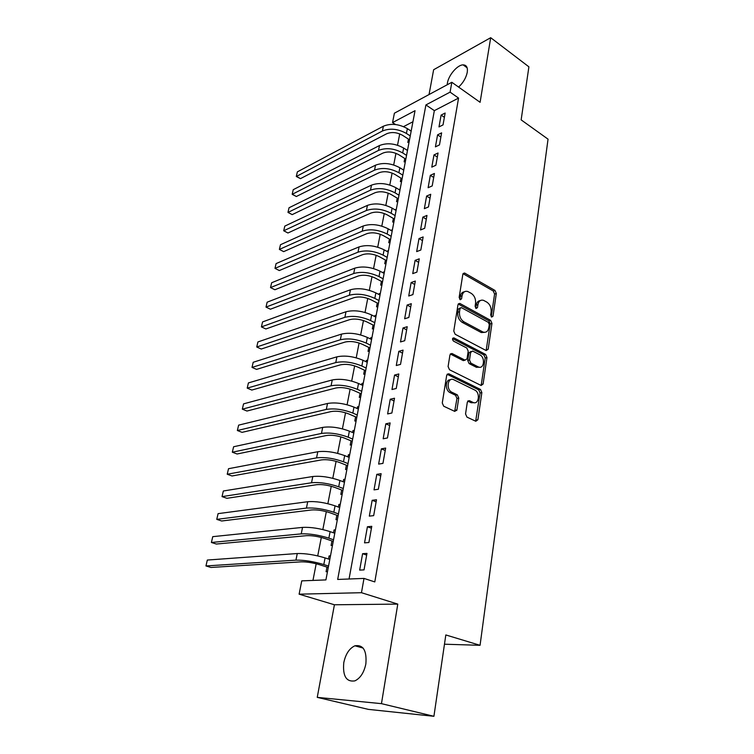 <?xml version="1.0" encoding="UTF-8"?>
<svg xmlns="http://www.w3.org/2000/svg" width="754" height="754" viewBox="0 0 754 754"><rect width="100%" height="100%" fill="white"/><g stroke="black" fill="none" stroke-linecap="round" stroke-linejoin="round"><path stroke-width="1.13" d="M491.627 317.085L493.003 316.218L496.321 293.504L495.001 290.45L464.568 273.023L462.833 274.343L459.139 297.462L460.289 299.753L461.561 298.81L462.042 295.794C462.862 292.194 464.766 290.761 467.744 291.487L471.203 293.334C474.426 295.596 475.878 298.923 475.557 303.306L475.105 306.303L476.057 308.48L477.471 307.613L477.923 304.625C478.715 301.044 480.571 299.611 483.493 300.328L486.839 302.118C489.996 304.333 491.419 307.623 491.127 311.968L490.694 314.936L491.627 317.085M491.25 316.774L494.586 294.041L493.257 290.997L463.041 273.693M459.808 299.451L460.308 296.35L462.042 295.794M475.717 308.216L476.179 305.163L477.923 304.625M365.869 663.869C366.896 650.532 363.239 644.51 354.908 645.792C349.366 648.365 345.652 653.982 343.786 662.643C342.58 676.074 346.274 682.153 354.861 680.881C360.374 678.223 364.05 672.559 365.869 663.869M458.611 87.096C463.192 82.78 466.066 77.869 467.244 72.346C467.895 67.474 466.519 64.985 463.107 64.872C457.48 64.797 448.611 75.136 447.405 83.063L447.197 84.768M465.548 413.937L466.962 417.113L475.812 421.26L477.885 419.742L481.863 392.561L480.477 389.432L448.809 373.796L446.698 375.266L442.268 402.994L443.691 406.208L454.766 411.401L456.924 409.884L458.743 398.046L457.329 394.851L451.91 392.25C445.755 389.611 447.678 376.632 453.738 379.724L474.709 390.025C480.656 392.617 478.828 405.426 472.909 402.353L469.422 400.676L467.32 402.155L465.548 413.937M363.993 578.412L361.468 592.701L299.112 594.18L301.751 580.863L325.916 579.911L415.039 110.687L392.542 122.591L394.399 113.194L451.825 82.28L450.081 92.139L425.916 104.929L337.679 579.449L363.993 578.412L374.795 581.918L458.564 98.077L450.081 92.139M451.825 82.28L480.1 102.308L490.694 37.7L528.903 66.833L521.146 119.877L548.045 139.16L480.062 645.311L445.821 634.953L433.918 716.3L381.458 703.652L397.782 604.105L361.468 592.701M486.179 350.553L488.187 349.225L491.957 323.4L490.618 320.327L459.817 303.419L457.97 304.786L453.767 331.091L455.171 334.267L486.179 350.553M486.971 357.537L483.107 384.031L481.127 385.483L449.516 369.771L448.093 366.567L449.95 354.946L451.985 353.513L465.077 360.176L467.056 358.744L468.215 351.185L466.83 348.037L453.503 341.11C452.098 339.328 452.23 338.254 453.899 337.896L485.614 354.437L486.971 357.537L485.208 357.98L481.325 384.427L483.107 384.031M433.918 716.3L368.348 709.373L317.246 697.365L381.458 703.652M490.694 37.7L433.635 69.736L429.035 94.552M328.508 559.034L329.102 555.934L330.393 556.367M326.972 567.112L326.086 571.739L327.481 571.673M333.504 532.814L334.041 529.968L335.313 530.42M331.948 540.948L331.091 545.491L332.476 545.387M338.405 507.065L338.895 504.473L340.158 504.935M336.849 515.255L335.992 519.713L337.377 519.563M343.221 481.768L343.673 479.412L344.917 479.893M341.656 490.006L340.817 494.398L342.193 494.209M347.952 456.924L348.357 454.794L349.583 455.293M346.378 465.209L345.558 469.516L346.925 469.29M352.599 432.504L352.966 430.6L354.182 431.109M351.015 440.826L350.205 445.067L351.581 444.803M357.17 408.508L357.49 406.821L358.697 407.349M355.577 416.877L354.785 421.034L356.152 420.741M361.656 384.926L361.939 383.437L363.126 383.984M360.063 393.324L359.281 397.415L360.638 397.094M366.076 361.732L366.321 360.459L367.49 361.015M364.465 370.176L363.701 374.201L365.059 373.843M370.412 338.942L370.619 337.858L371.779 338.423M368.8 347.415L368.046 351.373L369.394 350.978M374.681 316.52L374.851 315.624L376.001 316.209M373.06 325.031L372.325 328.923L373.664 328.499M378.885 294.475L379.017 293.768L380.148 294.362M377.254 303.014L376.529 306.84L377.867 306.388M383.013 272.797L383.107 272.26L384.238 272.863M381.383 281.355L380.666 285.125L381.995 284.644M387.075 251.468L388.253 251.723M385.435 260.055L384.728 263.749L386.057 263.25M391.072 230.479L392.203 230.912M389.432 239.084L388.734 242.731L390.063 242.194M395.002 209.829L396.095 210.432M393.352 218.453L392.674 222.044L393.993 221.488M397.226 198.151L396.547 201.686L397.867 201.101M401.024 178.17L400.365 181.648L401.675 181.035M404.775 158.491L404.125 161.912L405.426 161.29M443.032 124.9L445.143 113.043L441.109 115.098L438.998 126.917L443.032 124.9M439.478 144.909L441.618 132.864L437.574 134.853L435.426 146.86L439.478 144.909M435.869 165.249L438.046 153.005L433.974 154.928L431.797 167.124L435.869 165.249M432.202 185.918L434.408 173.477L430.327 175.324L428.112 187.727L432.202 185.918M428.47 206.935L430.723 194.278L426.613 196.059L424.361 208.669L428.47 206.935M424.681 228.292L426.962 215.437L422.843 217.143L420.543 229.951L424.681 228.292M420.826 250.026L423.145 236.945L419.007 238.566L416.67 251.6L420.826 250.026M416.896 272.119L419.262 258.82L415.105 260.366L412.73 273.617L416.896 272.119M412.909 294.588L415.313 281.063L411.137 282.524L408.725 296.002L412.909 294.588M408.857 317.453L411.298 303.692L407.103 305.059L404.653 318.772L408.857 317.453M404.719 340.714L407.207 326.708L402.994 327.99L400.506 341.939L404.719 340.714M400.525 364.389L403.051 350.129L398.819 351.326L396.284 365.52L400.525 364.389M396.246 388.48L398.819 373.975L394.568 375.058L391.986 389.507L396.246 388.48M391.892 413.003L394.512 398.235L390.252 399.224L387.613 413.927L391.892 413.003M387.462 437.961L390.129 422.928L385.841 423.814L383.164 438.781L387.462 437.961M382.947 463.39L385.662 448.074L381.364 448.856L378.631 464.096L382.947 463.39M378.348 489.271L381.119 473.682L376.802 474.341L374.022 489.864L378.348 489.271M373.673 515.642L376.491 499.761L372.156 500.307L369.319 516.113L373.673 515.642M368.904 542.512L371.769 526.33L367.415 526.754L364.54 542.852L368.904 542.512M458.564 98.077L434.342 110.64L349.055 578.997M362.599 553.69L359.658 570.099L364.041 569.883L366.962 553.398L362.599 553.69L366.67 555.076M399.724 133.892L397.528 145.22M395.954 153.335L393.692 164.966M392.108 173.071L389.79 185.032M388.216 193.137L385.831 205.408M384.257 213.514L381.807 226.125M380.233 234.221L377.716 247.18M376.142 255.267L373.56 268.575M371.986 276.661L369.328 290.328M367.754 298.405L365.03 312.448M363.466 320.516L360.657 334.936M359.093 342.995L356.218 357.82M354.653 365.86L351.694 381.081M350.129 389.121L347.094 404.757M345.539 412.777L342.41 428.847M340.855 436.839L337.651 453.352M336.096 461.335L332.797 478.3M331.251 486.264L327.867 503.7M326.322 511.636L322.844 529.553M321.308 537.461L317.726 555.886M316.19 563.766L312.957 580.429M412.938 121.752L403.55 126.625M408.461 139.122L407.82 142.497L409.12 141.846M410.544 130.706L411.307 130.319M406.755 150.027L407.65 149.584M402.9 169.641L403.937 169.15M398.97 189.565L400.157 189.028M395.002 209.791L396.321 209.216M391.109 230.281L392.429 229.734M387.141 251.101L388.47 250.573M383.107 272.26L384.446 271.76M379.017 293.768L380.355 293.297M374.851 315.624L376.199 315.191M370.619 337.858L371.967 337.443M366.321 360.459L367.669 360.073M361.939 383.437L363.296 383.089M357.49 406.821L358.857 406.5M352.966 430.6L354.333 430.317M348.357 454.794L349.724 454.549M343.673 479.412L345.049 479.205M338.895 504.473L340.28 504.294M334.041 529.968L335.426 529.836M329.102 555.934L330.488 555.839M444.464 644.208L480.062 645.311M455.84 410.101L456.736 410.525M397.782 604.105L334.418 604.774L317.246 697.365M334.418 604.774L299.112 594.18M395.511 124.523L392.542 122.591M434.342 110.64L425.916 104.929M441.109 115.098L444.379 117.322M437.574 134.853L440.883 137.049M433.974 154.928L437.32 157.086M430.327 175.324L433.701 177.454M426.613 196.059L430.025 198.161M422.843 217.143L426.293 219.197M419.007 238.566L422.494 240.592M415.105 260.366L418.63 262.345M411.137 282.524L414.709 284.465M407.103 305.059L410.713 306.972M402.994 327.99L406.651 329.856M398.819 351.326L402.513 353.136M394.568 375.058L398.31 376.83M390.252 399.224L394.031 400.949M385.841 423.814L389.677 425.492M381.364 448.856L385.237 450.477M376.802 474.341L380.723 475.915M372.156 500.307L376.123 501.815M367.415 526.754L371.439 528.205M480.223 300.629C478.064 300.855 476.716 302.363 476.179 305.163M464.351 291.817C462.202 292.071 460.854 293.589 460.308 296.35M486.132 350.525L490.204 323.9L488.865 320.827L458.225 304.022M489.28 324.522L488.338 322.363L461.316 307.585L460.015 308.546L459.506 311.751C459.167 316.237 460.647 319.602 463.946 321.854L483.022 332.052C486.076 332.882 488.008 331.421 488.818 327.679L489.28 324.522M460.27 307.915L458.281 309.083L460.015 308.546M484.605 332.354L481.269 332.542L462.202 322.363C458.903 320.12 457.424 316.765 457.772 312.279L458.281 309.083M480.967 385.398L481.325 384.427M452.098 353.56L450.308 354.003L463.201 360.572L464.945 360.129M452.589 338.603L483.851 354.889L485.614 354.437M478.064 366.802L478.347 366.934C484.068 369.667 485.557 357.434 479.855 354.795L472.57 351.025L470.637 352.438L469.488 359.988L470.882 363.136L478.064 366.802L476.302 367.236L479.61 367.236M471.052 351.421L468.884 352.891L470.637 352.438M476.302 367.236L469.111 363.579L467.725 360.431L468.884 352.891M485.208 357.98L483.851 354.889M474.257 402.721L471.127 402.73L467.734 401.1M450.468 379.78C445.171 379.234 444.869 390.459 450.138 392.646L451.91 392.25M454.681 411.364L456.971 398.432L455.548 395.247L450.138 392.646M475.661 421.184L480.081 392.947L478.696 389.827L447.103 374.257L448.875 373.824M409.507 139.801L402.645 135.371C397.038 132.289 391.722 131.743 386.698 133.75L300.46 178.651L296.322 176.493L382.419 131.007C389.969 127.973 397.971 128.783 406.425 133.449L410.242 135.927M300.46 178.651L296.35 176.285L297.378 171.855L383.39 126.21C390.93 123.138 398.913 123.948 407.349 128.623L411.156 131.111M405.831 159.16L398.904 154.796C393.23 151.743 387.876 151.186 382.834 153.119L296.35 196.511L292.184 194.325L378.508 150.414C386.095 147.482 394.154 148.321 402.693 152.93L406.547 155.371M296.35 196.511L292.203 194.183L293.24 189.678L379.498 145.531C387.066 142.581 395.115 143.411 403.635 148.029L407.48 150.48M402.099 178.83L395.096 174.523C389.366 171.507 383.974 170.932 378.913 172.789L292.184 214.626L287.99 212.421L374.54 170.131C382.155 167.313 390.27 168.17 398.894 172.723L402.796 175.135M292.184 214.626L287.99 212.326L289.046 207.765L375.539 165.173C383.145 162.327 391.251 163.184 399.856 167.746L403.739 170.159M398.3 198.802L391.222 194.56C385.445 191.591 380.007 190.998 374.927 192.779L287.953 232.995L283.73 230.771L370.506 190.149C378.15 187.454 386.331 188.34 395.049 192.835L398.989 195.201M287.953 232.995L283.721 230.743L284.795 226.115L371.515 185.116C379.158 182.383 387.32 183.269 396.01 187.774L399.94 190.159M394.446 219.094L387.292 214.918C381.449 211.997 375.982 211.374 370.874 213.08L283.664 251.638L279.385 249.414L366.406 210.498C374.078 207.916 382.325 208.839 391.128 213.259L395.115 215.597M279.385 249.414L280.479 244.72L367.434 205.38C375.106 202.769 383.334 203.684 392.118 208.123L396.086 210.47M390.534 239.715L383.305 235.606C377.396 232.722 371.882 232.091 366.755 233.712L279.31 270.554L274.993 268.367L362.24 231.167C369.95 228.716 378.254 229.668 387.151 234.023L391.175 236.322M274.993 268.367L276.096 263.598L363.287 225.974C370.987 223.486 379.281 224.428 388.15 228.801L392.165 231.11M386.548 260.667L379.243 256.633C373.277 253.796 367.716 253.146 362.57 254.673L274.899 289.743L270.526 287.594L358.009 252.185C365.747 249.857 374.116 250.837 383.107 255.125L387.179 257.378M270.526 287.594L271.647 282.759L359.074 246.897C366.802 244.541 375.153 245.512 384.125 249.819L388.178 252.081M382.504 281.958L375.115 278.009C369.092 275.219 363.494 274.541 358.32 275.983L270.413 309.215L266.002 307.104L353.701 273.532C361.477 271.346 369.912 272.364 378.998 276.577L383.107 278.791M266.002 307.104L267.142 302.194L354.785 268.16C362.551 265.945 370.968 266.944 380.025 271.186L384.135 273.4M378.395 303.608L370.921 299.734C364.832 296.991 359.187 296.294 353.994 297.642L265.87 328.97L261.412 326.906L349.328 295.248C357.132 293.193 365.633 294.239 374.813 298.386L378.979 300.544M261.412 326.906L262.562 321.93L350.431 289.781C358.225 287.698 366.708 288.735 375.869 292.901L380.016 295.078M374.22 325.605L366.661 321.817C360.506 319.131 354.814 318.414 349.602 319.668L261.252 349.036L256.746 347L344.88 317.321C352.721 315.408 361.289 316.492 370.563 320.554L374.776 322.674M256.746 347L257.915 341.948L346.001 311.76C353.833 309.819 362.382 310.893 371.637 314.974L375.831 317.104M369.969 347.98L362.325 344.276C356.105 341.637 350.374 340.902 345.134 342.052L256.567 369.394L252.015 367.405L340.356 339.762C348.235 337.999 356.859 339.112 366.246 343.098L370.506 345.172M252.015 367.405L253.203 362.278L341.496 334.116C349.366 332.316 357.971 333.419 367.33 337.424L371.581 339.507M365.643 370.732L357.914 367.113C351.628 364.531 345.85 363.767 340.582 364.823L251.808 390.063L247.208 388.122L335.756 362.58C343.664 360.978 352.363 362.127 361.854 366.029L366.152 368.046M247.208 388.122L248.415 382.919L336.915 356.84C344.814 355.2 353.494 356.34 362.957 360.261L367.245 362.297M361.251 393.861L353.438 390.346C347.076 387.82 341.251 387.038 335.964 387.98L246.973 411.043L242.326 409.158L331.081 385.794C339.017 384.351 347.792 385.539 357.377 389.347L361.741 391.317M242.326 409.158L243.551 403.871L332.25 379.959C340.186 378.47 348.942 379.648 358.508 383.484L362.853 385.464M356.783 417.396L348.876 413.974C342.439 411.514 336.567 410.694 331.26 411.533L242.072 432.353L237.369 430.515L326.322 409.413C334.295 408.14 343.136 409.356 352.834 413.079L357.236 414.992M237.369 430.515L238.622 425.143L327.519 403.475C335.483 402.155 344.305 403.362 353.975 407.103L358.376 409.036M352.241 441.335L344.229 438.017C337.726 435.614 331.807 434.775 326.482 435.501L237.095 454.002L232.336 452.212L321.477 433.437C329.489 432.334 338.395 433.597 348.207 437.216L352.665 439.073M232.336 452.212L233.608 446.754L322.693 427.395C330.695 426.246 339.592 427.499 349.375 431.147L353.814 433.013M347.613 465.699L339.507 462.475C332.929 460.147 326.963 459.28 321.609 459.883L232.034 475.981L227.227 474.238L316.548 457.885C324.597 456.962 333.579 458.262 343.494 461.787L348.009 463.587M227.227 474.238L228.519 468.705L317.792 451.731C325.822 450.76 334.785 452.051 344.682 455.604L349.187 457.414M342.9 490.486L334.701 487.376C328.047 485.105 322.033 484.219 316.661 484.699L226.897 498.309L222.034 496.622L311.534 482.767C319.611 482.032 328.669 483.371 338.706 486.792L343.277 488.526M222.034 496.622L223.344 490.995L312.797 476.509C320.865 475.717 329.903 477.046 339.913 480.496L344.465 482.249M338.112 515.708L329.809 512.711C323.08 510.524 317.019 509.6 311.619 509.958L221.676 520.995L216.756 519.365L306.435 508.102C314.541 507.546 323.673 508.931 333.824 512.239L338.452 513.917M216.756 519.365L218.085 513.644L307.717 501.721C315.822 501.127 324.927 502.494 335.059 505.84L339.668 507.527M333.23 541.391L324.833 538.507C318.018 536.396 311.911 535.444 306.492 535.67L216.37 544.039L211.403 542.475L301.232 533.879C309.376 533.53 318.584 534.954 328.857 538.158L333.541 539.77M211.403 542.475L212.751 536.659L302.543 527.395C310.676 526.989 319.866 528.403 330.111 531.636L334.776 533.257M328.273 567.536L319.762 564.774C312.872 562.738 306.708 561.758 301.261 561.843L210.979 567.46L205.955 565.952L295.945 560.137C304.116 559.996 313.41 561.466 323.805 564.548L328.546 566.084M205.955 565.952L207.322 560.052L297.274 553.53C305.445 553.332 314.71 554.793 325.078 557.903L329.8 559.459M491.259 316.718L493.003 316.218M459.827 299.357L461.561 298.81M475.727 308.141L477.471 307.613M463.163 273.759L464.888 273.165M493.257 290.997L495.001 290.45M494.586 294.041L496.321 293.504M458.319 304.079L460.063 303.532M488.865 320.827L490.618 320.327M490.204 323.9L491.957 323.4M486.424 349.686L488.187 349.225M457.772 312.279L459.506 311.751M462.202 322.363L463.946 321.854M480.666 332.26L482.419 331.779M463.201 360.572L464.964 360.12M452.72 338.301L454.012 337.943M467.725 360.431L469.488 359.988M469.111 363.579L470.882 363.136M467.8 401.024L469.422 400.676L467.81 401.015M472.909 402.353L471.127 402.73L472.871 402.334M455.548 395.247L457.329 394.851M456.971 398.432L458.743 398.046M455.143 410.251L456.924 409.884M478.696 389.827L480.477 389.432M480.081 392.947L481.863 392.561M476.094 420.082L477.885 419.742M407.349 128.623L406.425 133.449M383.39 126.21L382.419 131.007M403.635 148.029L402.693 152.93M379.498 145.531L378.508 150.414M399.856 167.746L398.894 172.723M375.539 165.173L374.54 170.131M396.01 187.774L395.049 192.835M371.515 185.116L370.506 190.149M392.118 208.123L391.128 213.259M367.434 205.38L366.406 210.498M388.15 228.801L387.151 234.023M363.287 225.974L362.24 231.167M384.125 249.819L383.107 255.125M359.074 246.897L358.009 252.185M380.025 271.186L378.998 276.577M354.785 268.16L353.701 273.532M375.869 292.901L374.813 298.386M350.431 289.781L349.328 295.248M371.637 314.974L370.563 320.554M346.001 311.76L344.88 317.321M367.33 337.424L366.246 343.098M341.496 334.116L340.356 339.762M362.957 360.261L361.854 366.029M336.915 356.84L335.756 362.58M358.508 383.484L357.377 389.347M332.25 379.959L331.081 385.794M353.975 407.103L352.834 413.079M327.519 403.475L326.322 409.413M349.375 431.147L348.207 437.216M322.693 427.395L321.477 433.437M344.682 455.604L343.494 461.787M317.792 451.731L316.548 457.885M339.913 480.496L338.706 486.792M312.797 476.509L311.534 482.767M335.059 505.84L333.824 512.239M307.717 501.721L306.435 508.102M330.111 531.636L328.857 538.158M302.543 527.395L301.232 533.879M325.078 557.903L323.805 564.548M297.274 553.53L295.945 560.137M354.908 645.792L363.089 648.054M463.107 64.872L467.122 67.794M463.154 273.504L464.568 273.023M458.319 303.89L459.817 303.419M481.269 332.542L483.022 332.052M450.355 353.937L451.985 353.513M463.314 360.619L465.077 360.176M452.786 338.207L453.899 337.896M476.575 367.358L478.347 366.934M447.141 374.21L448.809 373.796"/></g></svg>
